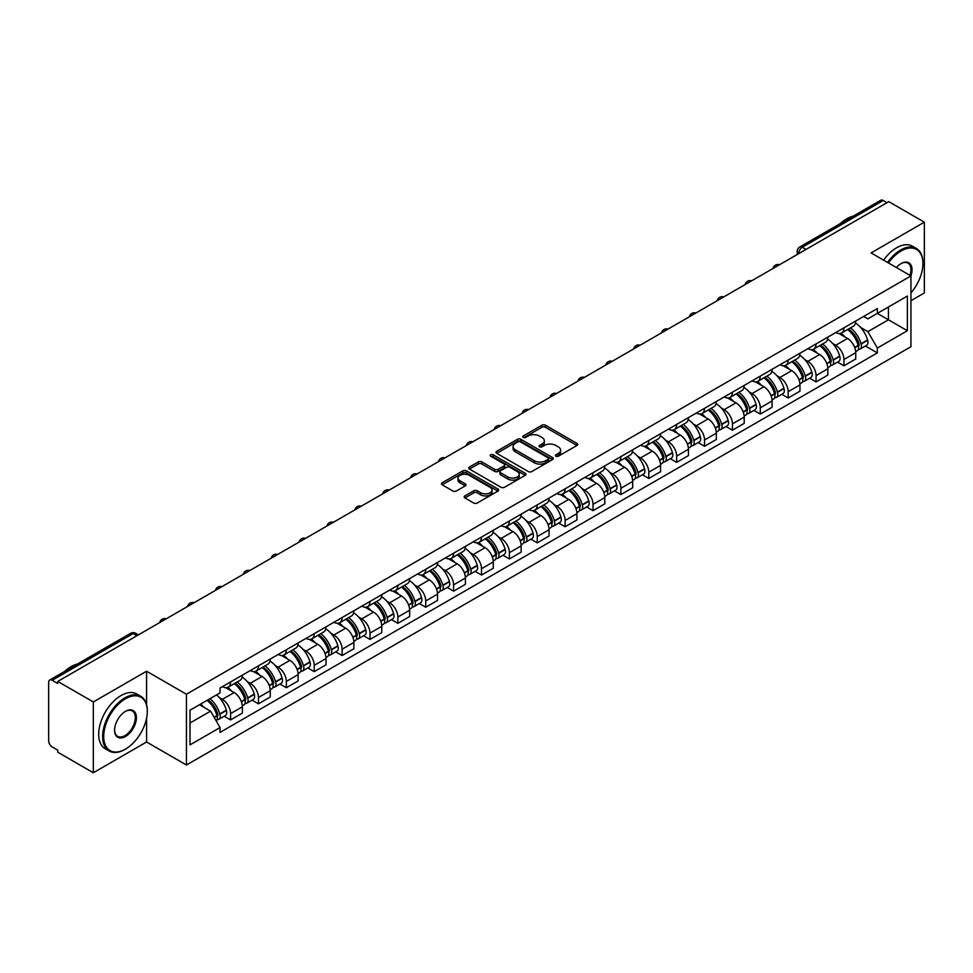 <?xml version="1.0" encoding="UTF-8"?>
<svg xmlns="http://www.w3.org/2000/svg" width="973" height="973" viewBox="0 0 973 973"><rect width="100%" height="100%" fill="white"/><g stroke="black" fill="none" stroke-linecap="round" stroke-linejoin="round"><path stroke-width="1.46" d="M555.887 456.215A1.739 0.997 0 0 0 558.344 456.215L576.989 445.452A2.481 1.435 0 0 0 577.707 444.442A2.481 1.435 0 0 0 576.989 443.433L545.415 425.201A2.481 1.435 0 0 0 541.9 425.201L523.267 435.965A1.739 0.997 0 0 0 522.756 436.67A1.739 0.997 0 0 0 523.267 437.376A1.739 0.997 0 0 0 525.724 437.376L528.132 435.989A7.942 4.585 0 0 1 539.358 435.989L541.985 437.509A7.942 4.585 0 0 1 544.321 440.745A7.942 4.585 0 0 1 541.985 443.992L539.577 445.379A1.739 0.997 0 0 0 539.066 446.084A1.739 0.997 0 0 0 539.577 446.802A1.739 0.997 0 0 0 542.034 446.802L544.442 445.403A7.942 4.585 0 0 1 555.668 445.403L558.307 446.923A7.942 4.585 0 0 1 560.63 450.171A7.942 4.585 0 0 1 558.307 453.406L555.887 454.805A1.739 0.997 0 0 0 555.388 455.51A1.739 0.997 0 0 0 555.887 456.215L555.887 454.805M464.887 495.889A2.481 1.435 0 0 0 464.17 496.899A2.481 1.435 0 0 0 464.887 497.921L473.754 503.029A2.481 1.435 0 0 0 477.257 503.029L497.957 491.085A2.481 1.435 0 0 0 498.687 490.064A2.481 1.435 0 0 0 497.957 489.054L466.383 470.823A2.481 1.435 0 0 0 462.88 470.823L442.18 482.778A2.481 1.435 0 0 0 441.45 483.788A2.481 1.435 0 0 0 442.18 484.797L452.871 490.976A2.481 1.435 0 0 0 456.386 490.976L465.24 485.868A2.481 1.435 0 0 0 465.97 484.858A2.481 1.435 0 0 0 465.24 483.836L459.937 480.771A6.641 3.831 0 0 1 457.991 478.071A6.641 3.831 0 0 1 462.09 474.532A6.641 3.831 0 0 1 469.327 475.359L490.112 487.364A6.641 3.831 0 0 1 492.058 490.064A6.641 3.831 0 0 1 487.959 493.603A6.641 3.831 0 0 1 480.723 492.776L477.257 490.781A2.481 1.435 0 0 0 473.754 490.781L464.887 495.889L464.887 497.921L473.754 492.837L473.754 490.781M186.439 694.223L146.582 671.212L93.323 701.959L57.76 681.428L888.787 201.642L924.35 222.172L871.09 252.919L910.947 275.931L186.439 694.223L186.439 765.009L910.947 346.716L910.947 275.931M528.303 471.54A2.481 1.435 0 0 0 531.817 471.54L552.518 459.584A2.481 1.435 0 0 0 553.236 458.575A2.481 1.435 0 0 0 552.518 457.553L520.944 439.334A2.481 1.435 0 0 0 517.429 439.334L496.729 451.277A2.481 1.435 0 0 0 495.999 452.287A2.481 1.435 0 0 0 496.729 453.309L528.303 471.54M491.377 456.592A1.739 0.997 0 0 1 493.141 456.836L493.141 454.768L525.238 473.304A2.481 1.435 0 0 1 525.967 474.325A2.481 1.435 0 0 1 525.238 475.335L504.537 487.278A2.481 1.435 0 0 1 501.034 487.278L469.448 469.059L478.315 463.975L478.315 461.907L469.448 467.028A2.481 1.435 0 0 0 468.731 468.037A2.481 1.435 0 0 0 469.448 469.059L469.448 467.028M478.315 463.975A2.481 1.435 0 0 1 481.817 463.975L481.817 461.907A2.481 1.435 0 0 0 478.315 461.907M481.817 461.907L494.625 469.302A2.481 1.435 0 0 0 498.14 469.302L504.014 465.909A2.481 1.435 0 0 0 504.732 464.899A2.481 1.435 0 0 0 504.014 463.89L490.684 456.191A1.739 0.997 0 0 1 490.173 455.486A1.739 0.997 0 0 1 491.243 454.561A1.739 0.997 0 0 1 493.141 454.768M93.323 701.959L93.323 772.744L57.76 752.214L57.76 750.147L52.226 746.948A5.06 2.919 -120 0 1 48.65 740.757L48.65 682.353A5.06 2.919 -120 0 1 49.696 680.042L130.65 633.301A5.06 2.919 60 0 1 133.179 633.557L52.226 680.297A5.06 2.919 -120 0 0 49.696 680.042M910.947 300.693L924.35 292.958L924.35 222.172M93.323 772.744L146.582 741.998L186.439 765.009M57.76 681.428L57.76 683.496L52.226 680.297M806.045 249.416L802.287 247.251A5.06 2.919 60 0 0 799.757 246.996L880.723 200.256A5.06 2.919 60 0 1 883.241 200.511L802.287 247.251A5.06 2.919 120 0 0 798.711 253.442L798.711 253.649M886.999 202.676L883.241 200.511M843.932 327.828A11.627 6.714 60 0 1 841.523 333.046L853.321 326.235A11.627 6.714 -120 0 0 855.729 321.017M832.73 343.554L835.71 345.269A11.627 6.714 60 0 1 843.932 359.511L855.729 352.7A11.627 6.714 -120 0 0 847.507 338.458L839.054 333.581M855.729 352.7L855.729 358.988L843.932 365.799L837.534 362.114M841.523 333.046A11.627 6.714 60 0 1 835.795 332.523M843.932 359.511L843.932 365.799M816.043 343.931A11.627 6.714 60 0 1 813.647 349.149L825.432 342.338A11.627 6.714 -120 0 0 827.841 337.12M809.658 378.205L816.055 381.903L827.841 375.091L827.841 368.791A11.627 6.714 -120 0 0 819.619 354.561L811.178 349.684M813.647 349.149A11.627 6.714 60 0 1 807.918 348.626M804.853 359.645L807.833 361.36A11.627 6.714 60 0 1 816.055 375.602L816.055 381.903M788.166 360.022A11.627 6.714 60 0 1 785.758 365.24L797.556 358.429A11.627 6.714 -120 0 0 799.964 353.211M781.769 394.296L788.166 397.993L799.964 391.182L799.964 384.894A11.627 6.714 -120 0 0 791.742 370.652L783.301 365.775M785.758 365.24A11.627 6.714 60 0 1 780.042 364.717M776.977 375.748L779.945 377.463A11.627 6.714 60 0 1 788.166 391.705L788.166 397.993M760.29 376.125A11.627 6.714 60 0 1 757.882 381.343L769.679 374.532A11.627 6.714 -120 0 0 772.088 369.314M753.893 410.399L760.29 414.084L772.088 407.286L772.088 400.985A11.627 6.714 -120 0 0 763.866 386.743L755.425 381.878M757.882 381.343A11.627 6.714 60 0 1 752.153 380.808M749.101 391.839L752.068 393.554A11.627 6.714 60 0 1 760.29 407.796L760.29 414.084M732.414 392.216A11.627 6.714 60 0 1 730.005 397.434L741.803 390.623A11.627 6.714 -120 0 0 744.211 385.405M726.016 426.49L732.414 430.188L744.211 423.377L744.211 417.076A11.627 6.714 -120 0 0 735.989 402.846L727.549 397.969M730.005 397.434A11.627 6.714 60 0 1 724.277 396.911M721.212 407.93L724.192 409.657A11.627 6.714 60 0 1 732.414 423.887L732.414 430.188M704.525 408.307A11.627 6.714 60 0 1 702.129 413.525L713.914 406.726A11.627 6.714 -120 0 0 716.323 401.496M698.14 442.593L704.537 446.279L716.323 439.468L716.323 433.18A11.627 6.714 -120 0 0 708.101 418.937L699.66 414.06M702.129 413.525A11.627 6.714 60 0 1 696.4 413.002M693.335 424.033L696.315 425.748A11.627 6.714 60 0 1 704.537 439.991L704.537 446.279M676.649 424.41A11.627 6.714 60 0 1 674.24 429.628L686.038 422.817A11.627 6.714 -120 0 0 688.446 417.599M670.251 458.684L676.649 462.382L688.446 455.571L688.446 449.271A11.627 6.714 -120 0 0 680.224 435.04L671.784 430.163M674.24 429.628A11.627 6.714 60 0 1 668.524 429.105M665.459 440.124L668.427 441.839A11.627 6.714 60 0 1 676.649 456.082L676.649 462.382M648.772 440.501A11.627 6.714 60 0 1 646.364 445.719L658.162 438.908A11.627 6.714 -120 0 0 660.57 433.69M642.375 474.775L648.772 478.473L660.57 471.662L660.57 465.374A11.627 6.714 -120 0 0 652.348 451.131L643.907 446.254M646.364 445.719A11.627 6.714 60 0 1 640.635 445.196M637.583 456.228L640.55 457.942A11.627 6.714 60 0 1 648.772 472.185L648.772 478.473M620.896 456.605A11.627 6.714 60 0 1 618.487 461.822L630.285 455.011A11.627 6.714 -120 0 0 632.693 449.794M614.498 490.879L620.896 494.576L632.693 487.765L632.693 481.465A11.627 6.714 -120 0 0 624.471 467.222L616.031 462.357M618.487 461.822A11.627 6.714 60 0 1 612.759 461.299M609.694 472.319L612.674 474.033A11.627 6.714 60 0 1 620.896 488.276L620.896 494.576M593.019 472.696A11.627 6.714 60 0 1 590.611 477.913L602.396 471.102A11.627 6.714 -120 0 0 604.805 465.885M586.622 506.969L593.019 510.667L604.805 503.856L604.805 497.568A11.627 6.714 -120 0 0 596.583 483.326L588.142 478.448M590.611 477.913A11.627 6.714 60 0 1 584.882 477.39M581.818 488.422L584.797 490.137A11.627 6.714 60 0 1 593.019 504.367L593.019 510.667M565.131 488.787A11.627 6.714 60 0 1 562.722 494.016L574.52 487.205A11.627 6.714 -120 0 0 576.928 481.988M558.733 523.073L565.131 526.758L576.928 519.947L576.928 513.659A11.627 6.714 -120 0 0 568.706 499.417L560.266 494.539M562.722 494.016A11.627 6.714 60 0 1 557.006 493.481M553.941 504.513L556.909 506.228A11.627 6.714 60 0 1 565.131 520.47L565.131 526.758M537.254 504.89A11.627 6.714 60 0 1 534.846 510.107L546.644 503.296A11.627 6.714 -120 0 0 549.052 498.079M530.857 539.164L537.254 542.861L549.052 536.05L549.052 529.75A11.627 6.714 -120 0 0 540.83 515.52L532.389 510.643M534.846 510.107A11.627 6.714 60 0 1 529.13 509.584M526.065 520.604L529.032 522.331A11.627 6.714 60 0 1 537.254 536.561L537.254 542.861M509.378 520.981A11.627 6.714 60 0 1 506.969 526.198L518.767 519.387A11.627 6.714 -120 0 0 521.175 514.17M502.98 555.267L509.378 558.952L521.175 552.141L521.175 545.853A11.627 6.714 -120 0 0 512.953 531.611L504.513 526.734M506.969 526.198A11.627 6.714 60 0 1 501.241 525.675M498.176 536.707L501.156 538.422A11.627 6.714 60 0 1 509.378 552.664L509.378 558.952M481.501 537.084A11.627 6.714 60 0 1 479.093 542.302L490.879 535.491A11.627 6.714 -120 0 0 493.287 530.273M475.104 571.358L481.501 575.055L493.287 568.244L493.287 561.944A11.627 6.714 -120 0 0 485.065 547.702L476.624 542.837M479.093 542.302A11.627 6.714 60 0 1 473.365 541.779M470.3 552.798L473.279 554.513A11.627 6.714 60 0 1 481.501 568.755L481.501 575.055M453.613 553.175A11.627 6.714 60 0 1 451.204 558.393L463.002 551.582A11.627 6.714 -120 0 0 465.41 546.364M447.215 587.449L453.613 591.146L465.41 584.335L465.41 578.047A11.627 6.714 -120 0 0 457.188 563.805L448.748 558.928M451.204 558.393A11.627 6.714 60 0 1 445.488 557.87M442.423 568.901L445.391 570.616A11.627 6.714 60 0 1 453.613 584.858L453.613 591.146M425.736 569.278A11.627 6.714 60 0 1 423.328 574.496L435.126 567.685A11.627 6.714 -120 0 0 437.534 562.467M419.339 603.552L425.736 607.237L437.534 600.438L437.534 594.138A11.627 6.714 -120 0 0 429.312 579.896L420.871 575.031M423.328 574.496A11.627 6.714 60 0 1 417.612 573.961M414.547 584.992L417.514 586.707A11.627 6.714 60 0 1 425.736 600.949L425.736 607.237M397.86 585.369A11.627 6.714 60 0 1 395.452 590.587L407.249 583.776A11.627 6.714 -120 0 0 409.657 578.558M391.462 619.643L397.86 623.34L409.657 616.529L409.657 610.229A11.627 6.714 -120 0 0 401.435 595.999L392.995 591.122M395.452 590.587A11.627 6.714 60 0 1 389.723 590.064M386.658 601.083L389.638 602.81A11.627 6.714 60 0 1 397.86 617.04L397.86 623.34M369.983 601.46A11.627 6.714 60 0 1 367.575 606.678L379.361 599.879A11.627 6.714 -120 0 0 381.769 594.649M363.586 635.746L369.983 639.431L381.769 632.62L381.769 626.332A11.627 6.714 -120 0 0 373.547 612.09L365.106 607.213M367.575 606.678A11.627 6.714 60 0 1 361.847 606.155M358.782 617.186L361.761 618.901A11.627 6.714 60 0 1 369.983 633.143L369.983 639.431M342.095 617.563A11.627 6.714 60 0 1 339.686 622.781L351.484 615.97A11.627 6.714 -120 0 0 353.892 610.752M335.697 651.837L342.095 655.534L353.892 648.723L353.892 642.423A11.627 6.714 -120 0 0 345.67 628.193L337.23 623.316M339.686 622.781A11.627 6.714 60 0 1 333.97 622.258M330.905 633.277L333.873 634.992A11.627 6.714 60 0 1 342.095 649.234L342.095 655.534M314.218 633.654A11.627 6.714 60 0 1 311.81 638.872L323.608 632.061A11.627 6.714 -120 0 0 326.016 626.843M307.821 667.928L314.218 671.625L326.016 664.814L326.016 658.526A11.627 6.714 -120 0 0 317.794 644.284L309.353 639.407M311.81 638.872A11.627 6.714 60 0 1 306.094 638.349M303.029 649.38L305.996 651.095A11.627 6.714 60 0 1 314.218 665.337L314.218 671.625M286.342 649.757A11.627 6.714 60 0 1 283.934 654.975L295.731 648.164A11.627 6.714 -120 0 0 298.139 642.946M279.944 684.031L286.342 687.729L298.139 680.918L298.139 674.617A11.627 6.714 -120 0 0 289.918 660.375L281.477 655.51M283.934 654.975A11.627 6.714 60 0 1 278.205 654.452M275.14 665.471L278.12 667.186A11.627 6.714 60 0 1 286.342 681.428L286.342 687.729M258.465 665.848A11.627 6.714 60 0 1 256.057 671.066L267.843 664.255A11.627 6.714 -120 0 0 270.251 659.037M252.068 700.122L258.465 703.82L270.251 697.009L270.251 690.721A11.627 6.714 -120 0 0 262.029 676.478L253.588 671.601M256.057 671.066A11.627 6.714 60 0 1 250.329 670.543M247.264 681.574L250.243 683.289A11.627 6.714 60 0 1 258.465 697.519L258.465 703.82M230.577 681.939A11.627 6.714 60 0 1 228.168 687.169L239.966 680.358A11.627 6.714 -120 0 0 242.374 675.14M224.179 716.225L230.577 719.911L242.374 713.1L242.374 706.812A11.627 6.714 -120 0 0 234.152 692.569L225.712 687.692M228.168 687.169A11.627 6.714 60 0 1 222.452 686.634M219.387 697.665L222.355 699.38A11.627 6.714 60 0 1 230.577 713.623L230.577 719.911M863.671 316.432L867.88 318.852L907.371 296.047L888.434 306.994L888.434 319.789L867.88 331.647L860.619 327.451M190.015 723.012L210.569 711.141L220.032 727.549L190.015 744.88L190.015 710.217L220.032 692.885L220.032 688.033L877.354 308.538L877.354 313.391L907.371 330.723L877.354 348.054L867.88 331.647M907.371 296.047L907.371 330.723M220.032 727.549L220.032 732.401L877.354 352.907L877.354 348.054M146.582 671.212L146.582 704.671M146.582 718.159L146.582 741.998M210.569 711.141L199.489 704.744M865.411 346.011L877.354 352.907M556.58 456.459L558.307 455.473A7.942 4.585 0 0 0 560.63 452.226L560.63 450.171M544.321 440.745L544.321 442.812A7.942 4.585 0 0 1 541.985 446.048L540.27 447.045M576.953 445.476L545.415 427.269A2.481 1.435 0 0 0 541.9 427.269L523.961 437.619M552.482 459.609L520.944 441.389A2.481 1.435 0 0 0 517.429 441.389L496.765 453.321M548.127 459.28A1.739 0.997 0 0 0 548.638 458.575A1.739 0.997 0 0 0 548.127 457.857L520.409 441.864A1.739 0.997 0 0 0 517.952 441.864L515.41 443.323A7.942 4.585 0 0 0 513.087 446.571A7.942 4.585 0 0 0 515.41 449.806L534.359 460.752A7.942 4.585 0 0 0 545.585 460.752L548.127 459.28L548.127 461.348A1.739 0.997 0 0 0 548.638 460.63L548.638 458.575M513.087 446.571L513.087 448.638A7.942 4.585 0 0 0 515.41 451.873L515.41 449.806M548.127 461.348L545.585 462.807A7.942 4.585 0 0 1 534.359 462.807L515.41 451.873M481.817 463.975L494.625 471.37A2.481 1.435 0 0 0 498.14 471.37L504.014 467.977A2.481 1.435 0 0 0 504.732 466.967L504.732 464.899M493.141 456.836L525.201 475.347M507.918 476.977A6.641 3.831 0 0 0 515.143 477.804A6.641 3.831 0 0 0 519.241 474.265A6.641 3.831 0 0 0 517.295 471.564L509.974 467.332A2.481 1.435 0 0 0 506.471 467.332L500.584 470.725A2.481 1.435 0 0 0 499.867 471.735A2.481 1.435 0 0 0 500.584 472.744L507.918 476.977L507.918 479.044A6.641 3.831 0 0 0 515.143 479.871A6.641 3.831 0 0 0 519.241 476.332L519.241 474.265M499.867 471.735L499.867 473.802A2.481 1.435 0 0 0 500.584 474.812L500.584 472.744M507.918 479.044L500.584 474.812M492.058 490.064L492.058 492.131A6.641 3.831 0 0 1 487.959 495.671A6.641 3.831 0 0 1 480.723 494.843L477.257 492.837A2.481 1.435 0 0 0 473.754 492.837M457.991 478.071L457.991 480.127A6.641 3.831 0 0 0 459.937 482.839L459.937 480.771M465.24 483.836L465.24 485.868L459.937 482.839M497.921 491.097L466.383 472.89A2.481 1.435 0 0 0 462.88 472.89L442.204 484.822M848.322 329.129A15.921 9.195 60 0 1 848.395 329.178A15.921 9.195 60 0 1 858.879 343.457L858.964 343.785A3.101 1.788 60 0 1 858.478 346.218A3.101 1.788 60 0 1 858.405 346.254M847.617 329.531A19.205 11.092 60 0 1 858.174 345.379L858.271 345.707A6.385 3.685 60 0 1 857.262 350.718L855.681 351.63M858.356 349.307A6.385 3.685 -120 0 0 860.12 349.064A6.385 3.685 -120 0 0 861.129 344.053L861.032 343.724A19.205 11.092 -120 0 0 850.475 327.877M855.486 323.06A19.205 11.092 60 0 1 867.563 339.966L867.648 340.295A6.385 3.685 60 0 1 866.639 345.306L860.12 349.064M841.073 333.277A19.205 11.092 60 0 1 845.075 337.059M854.416 337.084L856.872 338.507M820.434 345.22A15.921 9.195 60 0 1 820.519 345.269A15.921 9.195 60 0 1 830.991 359.56L831.088 359.888A3.101 1.788 60 0 1 830.601 362.321A3.101 1.788 60 0 1 830.528 362.357M819.74 345.622A19.205 11.092 60 0 1 830.297 361.469L830.395 361.798A6.385 3.685 60 0 1 829.385 366.809L827.792 367.733M830.468 365.398A6.385 3.685 -120 0 0 832.243 365.167A6.385 3.685 -120 0 0 833.253 360.156L833.156 359.828A19.205 11.092 -120 0 0 822.599 343.98M827.597 339.163A19.205 11.092 60 0 1 839.675 356.057L839.772 356.386A6.385 3.685 60 0 1 838.762 361.397L832.243 365.167M813.185 349.368A19.205 11.092 60 0 1 817.198 353.15M826.539 353.187L828.984 354.598M792.557 361.324A15.921 9.195 60 0 1 792.642 361.36A15.921 9.195 60 0 1 803.114 375.651L803.212 375.979A3.101 1.788 60 0 1 802.725 378.412A3.101 1.788 60 0 1 802.652 378.448M791.864 361.725A19.205 11.092 60 0 1 802.421 377.573L802.506 377.901A6.385 3.685 60 0 1 801.497 382.912L799.915 383.824M802.591 381.501A6.385 3.685 -120 0 0 804.367 381.258A6.385 3.685 -120 0 0 805.364 376.247L805.279 375.919A19.205 11.092 -120 0 0 794.722 360.071M799.721 355.254A19.205 11.092 60 0 1 811.798 372.148L811.896 372.489A6.385 3.685 60 0 1 810.886 377.5L804.367 381.258M785.308 365.471A19.205 11.092 60 0 1 789.322 369.254M798.663 369.278L801.107 370.689M764.681 377.415A15.921 9.195 60 0 1 764.754 377.463A15.921 9.195 60 0 1 775.238 391.754L775.323 392.083A3.101 1.788 60 0 1 774.836 394.515A3.101 1.788 60 0 1 774.776 394.551M763.987 377.816A19.205 11.092 60 0 1 774.532 393.664L774.63 393.992A6.385 3.685 60 0 1 773.62 399.003L772.039 399.927M774.715 397.592A6.385 3.685 -120 0 0 776.478 397.361A6.385 3.685 -120 0 0 777.488 392.35L777.403 392.01A19.205 11.092 -120 0 0 766.846 376.162M771.844 371.345A19.205 11.092 60 0 1 783.922 388.251L784.019 388.58A6.385 3.685 60 0 1 783.01 393.591L776.478 397.361M757.432 381.562A19.205 11.092 60 0 1 761.445 385.344M770.786 385.369L773.231 386.792M736.804 393.506A15.921 9.195 60 0 1 736.877 393.554A15.921 9.195 60 0 1 747.361 407.845L747.446 408.174A3.101 1.788 60 0 1 746.96 410.606A3.101 1.788 60 0 1 746.887 410.642M736.099 393.919A19.205 11.092 60 0 1 746.656 409.767L746.753 410.095A6.385 3.685 60 0 1 745.744 415.106L744.163 416.018M746.838 413.695A6.385 3.685 -120 0 0 748.602 413.452A6.385 3.685 -120 0 0 749.611 408.441L749.514 408.113A19.205 11.092 -120 0 0 738.957 392.265M743.968 387.449A19.205 11.092 60 0 1 756.045 404.342L756.13 404.671A6.385 3.685 60 0 1 755.121 409.682L748.602 413.452M729.555 397.653A19.205 11.092 60 0 1 733.557 401.448M742.898 401.472L745.354 402.883M708.916 409.609A15.921 9.195 60 0 1 709.001 409.657A15.921 9.195 60 0 1 719.473 423.936L719.57 424.277A3.101 1.788 60 0 1 719.083 426.697A3.101 1.788 60 0 1 719.011 426.733M708.222 410.01A19.205 11.092 60 0 1 718.779 425.858L718.877 426.186A6.385 3.685 60 0 1 717.867 431.197L716.274 432.109M718.95 429.786A6.385 3.685 -120 0 0 720.725 429.543A6.385 3.685 -120 0 0 721.735 424.532L721.638 424.204A19.205 11.092 -120 0 0 711.081 408.356M716.079 403.54A19.205 11.092 60 0 1 728.157 420.445L728.254 420.774A6.385 3.685 60 0 1 727.245 425.785L720.725 429.543M701.667 413.756A19.205 11.092 60 0 1 705.68 417.539M715.021 417.563L717.466 418.986M910.947 292.934A30.832 17.806 120 0 0 922.915 263.549A30.832 17.806 120 0 0 901.12 250.961A30.832 17.806 120 0 0 888.458 262.953M887.534 262.418A31.598 18.244 -60 0 1 900.584 250.037A31.598 18.244 -60 0 1 916.371 248.468A31.598 18.244 -60 0 1 922.915 262.929A31.598 18.244 -60 0 1 922.915 263.245M896.388 267.526A15.422 8.903 -60 0 1 901.12 263.549L901.12 263.549A15.422 8.903 -60 0 1 910.935 275.931M909.998 275.383A14.656 8.465 120 0 0 907.906 263.136A14.656 8.465 120 0 0 900.84 263.707M840.222 223.632A31.598 18.244 -60 0 1 846.607 218.876A31.598 18.244 -60 0 1 852.993 216.261M883.606 260.144A31.598 18.244 -60 0 1 896.644 247.762A31.598 18.244 -60 0 1 912.443 246.193L916.371 248.468M124.958 749.429L125.493 749.113A30.832 17.806 120 0 0 147.3 711.348A30.832 17.806 120 0 0 125.493 698.76A30.832 17.806 120 0 0 103.697 736.525A30.832 17.806 120 0 0 125.493 749.113L124.958 749.429A31.598 18.244 -60 0 1 109.171 750.986A31.598 18.244 -60 0 1 104.318 725.676A31.598 18.244 -60 0 1 124.958 697.836A31.598 18.244 -60 0 1 140.757 696.267A31.598 18.244 -60 0 1 147.3 710.728A31.598 18.244 -60 0 1 147.3 711.044M125.493 711.348L125.493 711.348A15.422 8.903 -60 0 1 136.402 717.648A15.422 8.903 -60 0 1 125.493 736.525A15.422 8.903 -60 0 1 114.595 730.236A15.422 8.903 -60 0 1 125.493 711.348L125.493 711.348M114.595 729.92A14.656 8.465 120 0 0 117.636 736.33A14.656 8.465 120 0 0 124.958 735.6A14.656 8.465 120 0 0 134.542 722.684A14.656 8.465 120 0 0 132.292 710.935A14.656 8.465 120 0 0 125.225 711.506M64.607 671.431A31.598 18.244 -60 0 1 70.993 666.675A31.598 18.244 -60 0 1 77.378 664.06M109.171 750.986L105.23 748.724A31.598 18.244 -60 0 1 100.389 723.401A31.598 18.244 -60 0 1 121.029 695.561A31.598 18.244 -60 0 1 136.828 694.004L140.757 696.267M681.039 425.7A15.921 9.195 60 0 1 681.124 425.748A15.921 9.195 60 0 1 691.596 440.039L691.694 440.368A3.101 1.788 60 0 1 691.207 442.8A3.101 1.788 60 0 1 691.134 442.837M680.346 426.101A19.205 11.092 60 0 1 690.903 441.949L690.988 442.289A6.385 3.685 60 0 1 689.991 447.3L688.398 448.212M691.073 445.889A6.385 3.685 -120 0 0 692.849 445.646A6.385 3.685 -120 0 0 693.858 440.635L693.761 440.307A19.205 11.092 -120 0 0 683.204 424.459M688.203 419.643A19.205 11.092 60 0 1 700.28 436.536L700.378 436.865A6.385 3.685 60 0 1 699.368 441.876L692.849 445.646M673.79 429.847A19.205 11.092 60 0 1 677.804 433.642M687.145 433.666L689.589 435.077M653.163 441.803A15.921 9.195 60 0 1 653.236 441.839A15.921 9.195 60 0 1 663.72 456.13L663.817 456.459A3.101 1.788 60 0 1 663.318 458.891A3.101 1.788 60 0 1 663.258 458.928M652.469 442.204A19.205 11.092 60 0 1 663.014 458.052L663.112 458.38A6.385 3.685 60 0 1 662.102 463.391L660.521 464.303M663.197 461.98A6.385 3.685 -120 0 0 664.96 461.737A6.385 3.685 -120 0 0 665.97 456.726L665.885 456.398A19.205 11.092 -120 0 0 655.328 440.55M660.326 435.734A19.205 11.092 60 0 1 672.404 452.627L672.501 452.968A6.385 3.685 60 0 1 671.492 457.979L664.96 461.737M645.914 445.95A19.205 11.092 60 0 1 649.928 449.733M659.268 449.757L661.713 451.168M625.286 457.894A15.921 9.195 60 0 1 625.359 457.942A15.921 9.195 60 0 1 635.843 472.233L635.928 472.562A3.101 1.788 60 0 1 635.442 474.994A3.101 1.788 60 0 1 635.369 475.031M624.581 458.295A19.205 11.092 60 0 1 635.138 474.143L635.235 474.471A6.385 3.685 60 0 1 634.226 479.482L632.645 480.407M635.32 478.071A6.385 3.685 -120 0 0 637.084 477.84A6.385 3.685 -120 0 0 638.093 472.829L637.996 472.501A19.205 11.092 -120 0 0 627.439 456.641M632.45 451.837A19.205 11.092 60 0 1 644.527 468.731L644.613 469.059A6.385 3.685 60 0 1 643.603 474.07L637.084 477.84M618.037 462.041A19.205 11.092 60 0 1 622.039 465.824M631.38 465.86L633.837 467.271M597.398 473.997A15.921 9.195 60 0 1 597.483 474.033A15.921 9.195 60 0 1 607.955 488.324L608.052 488.653A3.101 1.788 60 0 1 607.566 491.085A3.101 1.788 60 0 1 607.493 491.122M596.704 474.398A19.205 11.092 60 0 1 607.261 490.246L607.359 490.574A6.385 3.685 60 0 1 606.349 495.585L604.756 496.498M607.444 494.175A6.385 3.685 -120 0 0 609.207 493.931A6.385 3.685 -120 0 0 610.217 488.92L610.12 488.592A19.205 11.092 -120 0 0 599.563 472.744M604.561 467.928A19.205 11.092 60 0 1 616.639 484.822L616.736 485.15A6.385 3.685 60 0 1 615.727 490.161L609.207 493.931M590.149 478.132A19.205 11.092 60 0 1 594.162 481.927M603.503 481.951L605.948 483.362M569.521 490.088A15.921 9.195 60 0 1 569.606 490.137A15.921 9.195 60 0 1 580.078 504.428L580.176 504.756A3.101 1.788 60 0 1 579.689 507.188A3.101 1.788 60 0 1 579.616 507.225M568.828 490.489A19.205 11.092 60 0 1 579.385 506.337L579.47 506.665A6.385 3.685 60 0 1 578.473 511.676L576.88 512.601M579.555 510.266A6.385 3.685 -120 0 0 581.331 510.022A6.385 3.685 -120 0 0 582.341 505.011L582.243 504.683A19.205 11.092 -120 0 0 571.686 488.835M576.685 484.019A19.205 11.092 60 0 1 588.762 500.925L588.86 501.253A6.385 3.685 60 0 1 587.85 506.264L581.331 510.022M562.272 494.235A19.205 11.092 60 0 1 566.286 498.018M575.627 498.042L578.071 499.465M541.645 506.179A15.921 9.195 60 0 1 541.718 506.228A15.921 9.195 60 0 1 552.202 520.519L552.299 520.847A3.101 1.788 60 0 1 551.8 523.279A3.101 1.788 60 0 1 551.74 523.316M540.952 506.58A19.205 11.092 60 0 1 551.496 522.44L551.594 522.769A6.385 3.685 60 0 1 550.584 527.78L549.003 528.692M551.679 526.369A6.385 3.685 -120 0 0 553.442 526.125A6.385 3.685 -120 0 0 554.452 521.114L554.367 520.786A19.205 11.092 -120 0 0 543.81 504.938M548.808 500.122A19.205 11.092 60 0 1 560.886 517.016L560.983 517.344A6.385 3.685 60 0 1 559.974 522.355L553.442 526.125M534.396 510.326A19.205 11.092 60 0 1 538.41 514.121M547.75 514.145L550.195 515.556M513.768 522.282A15.921 9.195 60 0 1 513.841 522.331A15.921 9.195 60 0 1 524.325 536.61L524.411 536.938A3.101 1.788 60 0 1 523.924 539.37A3.101 1.788 60 0 1 523.851 539.407M513.063 522.683A19.205 11.092 60 0 1 523.62 538.531L523.717 538.86A6.385 3.685 60 0 1 522.708 543.871L521.127 544.783M523.802 542.46A6.385 3.685 -120 0 0 525.566 542.216A6.385 3.685 -120 0 0 526.575 537.205L526.478 536.877A19.205 11.092 -120 0 0 515.921 521.029M520.932 516.213A19.205 11.092 60 0 1 533.009 533.119L533.095 533.447A6.385 3.685 60 0 1 532.085 538.458L525.566 542.216M506.519 526.429A19.205 11.092 60 0 1 510.521 530.212M519.862 530.236L522.319 531.647M485.88 538.373A15.921 9.195 60 0 1 485.965 538.422A15.921 9.195 60 0 1 496.437 552.713L496.534 553.041A3.101 1.788 60 0 1 496.048 555.474A3.101 1.788 60 0 1 495.975 555.51M485.186 538.774A19.205 11.092 60 0 1 495.744 554.622L495.841 554.951A6.385 3.685 60 0 1 494.831 559.962L493.238 560.886M495.926 558.551A6.385 3.685 -120 0 0 497.69 558.32A6.385 3.685 -120 0 0 498.699 553.309L498.602 552.98A19.205 11.092 -120 0 0 488.045 537.132M493.056 532.316A19.205 11.092 60 0 1 505.121 549.21L505.218 549.538A6.385 3.685 60 0 1 504.209 554.549L497.69 558.32M478.631 542.52A19.205 11.092 60 0 1 482.644 546.303M491.985 546.34L494.43 547.75M458.003 554.476A15.921 9.195 60 0 1 458.088 554.513A15.921 9.195 60 0 1 468.56 568.804L468.658 569.132A3.101 1.788 60 0 1 468.171 571.565A3.101 1.788 60 0 1 468.098 571.601M457.31 554.878A19.205 11.092 60 0 1 467.867 570.725L467.952 571.054A6.385 3.685 60 0 1 466.955 576.065L465.362 576.977M468.037 574.654A6.385 3.685 -120 0 0 469.813 574.411A6.385 3.685 -120 0 0 470.823 569.4L470.725 569.071A19.205 11.092 -120 0 0 460.168 553.223M465.167 548.407A19.205 11.092 60 0 1 477.244 565.301L477.342 565.641A6.385 3.685 60 0 1 476.332 570.64L469.813 574.411M450.754 558.624A19.205 11.092 60 0 1 454.768 562.406M464.109 562.43L466.554 563.841M430.127 570.567A15.921 9.195 60 0 1 430.2 570.616A15.921 9.195 60 0 1 440.684 584.907L440.781 585.235A3.101 1.788 60 0 1 440.283 587.668A3.101 1.788 60 0 1 440.222 587.704M429.434 570.969A19.205 11.092 60 0 1 439.978 586.816L440.076 587.145A6.385 3.685 60 0 1 439.066 592.156L437.485 593.08M440.161 590.745A6.385 3.685 -120 0 0 441.924 590.514A6.385 3.685 -120 0 0 442.934 585.503L442.849 585.162A19.205 11.092 -120 0 0 432.292 569.314M437.291 564.498A19.205 11.092 60 0 1 449.368 581.404L449.465 581.732A6.385 3.685 60 0 1 448.456 586.743L441.924 590.514M422.878 574.715A19.205 11.092 60 0 1 426.892 578.497M436.232 578.521L438.677 579.944M402.25 586.658A15.921 9.195 60 0 1 402.323 586.707A15.921 9.195 60 0 1 412.807 600.998L412.893 601.326A3.101 1.788 60 0 1 412.406 603.759A3.101 1.788 60 0 1 412.333 603.795M401.545 587.072A19.205 11.092 60 0 1 412.102 602.919L412.199 603.248A6.385 3.685 60 0 1 411.19 608.259L409.609 609.171M412.284 606.848A6.385 3.685 -120 0 0 414.048 606.605A6.385 3.685 -120 0 0 415.057 601.594L414.96 601.265A19.205 11.092 -120 0 0 404.403 585.418M409.414 580.601A19.205 11.092 60 0 1 421.491 597.495L421.577 597.823A6.385 3.685 60 0 1 420.567 602.834L414.048 606.605M395.002 590.806A19.205 11.092 60 0 1 399.003 594.6M408.344 594.625L410.801 596.035M374.362 602.761A15.921 9.195 60 0 1 374.447 602.81A15.921 9.195 60 0 1 384.919 617.089L385.016 617.429A3.101 1.788 60 0 1 384.53 619.85A3.101 1.788 60 0 1 384.457 619.886M373.668 603.163A19.205 11.092 60 0 1 384.226 619.01L384.323 619.339A6.385 3.685 60 0 1 383.313 624.35L381.72 625.262M384.408 622.939A6.385 3.685 -120 0 0 386.172 622.696A6.385 3.685 -120 0 0 387.181 617.685L387.084 617.356A19.205 11.092 -120 0 0 376.527 601.509M381.538 596.692A19.205 11.092 60 0 1 393.603 613.598L393.7 613.927A6.385 3.685 60 0 1 392.691 618.937L386.172 622.696M367.113 606.909A19.205 11.092 60 0 1 371.127 610.691M380.467 610.716L382.912 612.139M346.485 618.852A15.921 9.195 60 0 1 346.57 618.901A15.921 9.195 60 0 1 357.042 633.192L357.14 633.52A3.101 1.788 60 0 1 356.653 635.953A3.101 1.788 60 0 1 356.58 635.989M345.792 619.254A19.205 11.092 60 0 1 356.349 635.101L356.434 635.442A6.385 3.685 60 0 1 355.437 640.453L353.844 641.365M356.519 639.03A6.385 3.685 -120 0 0 358.295 638.799A6.385 3.685 -120 0 0 359.305 633.788L359.207 633.459A19.205 11.092 -120 0 0 348.65 617.612M353.649 612.795A19.205 11.092 60 0 1 365.726 629.689L365.824 630.018A6.385 3.685 60 0 1 364.814 635.028L358.295 638.799M339.236 623A19.205 11.092 60 0 1 343.25 626.794M352.591 626.819L355.036 628.23M318.609 634.955A15.921 9.195 60 0 1 318.682 634.992A15.921 9.195 60 0 1 329.166 649.283L329.263 649.611A3.101 1.788 60 0 1 328.765 652.044A3.101 1.788 60 0 1 328.704 652.08M317.916 635.357A19.205 11.092 60 0 1 328.46 651.205L328.558 651.533A6.385 3.685 60 0 1 327.548 656.544L325.967 657.456M328.643 655.133A6.385 3.685 -120 0 0 330.406 654.89A6.385 3.685 -120 0 0 331.416 649.879L331.331 649.55A19.205 11.092 -120 0 0 320.774 633.703M325.773 628.886A19.205 11.092 60 0 1 337.85 645.78L337.947 646.121A6.385 3.685 60 0 1 336.938 651.132L330.406 654.89M311.36 639.103A19.205 11.092 60 0 1 315.374 642.885M324.714 642.91L327.159 644.321M290.732 651.046A15.921 9.195 60 0 1 290.805 651.095A15.921 9.195 60 0 1 301.289 665.386L301.375 665.714A3.101 1.788 60 0 1 300.888 668.147A3.101 1.788 60 0 1 300.815 668.183M290.027 651.448A19.205 11.092 60 0 1 300.584 667.296L300.681 667.624A6.385 3.685 60 0 1 299.672 672.635L298.091 673.559M300.766 671.224A6.385 3.685 -120 0 0 302.53 670.993A6.385 3.685 -120 0 0 303.54 665.982L303.442 665.654A19.205 11.092 -120 0 0 292.885 649.794M297.896 644.977A19.205 11.092 60 0 1 309.973 661.883L310.059 662.212A6.385 3.685 60 0 1 309.061 667.223L302.53 670.993M283.484 655.194A19.205 11.092 60 0 1 287.497 658.976M296.826 659.013L299.283 660.424M262.844 667.15A15.921 9.195 60 0 1 262.929 667.186A15.921 9.195 60 0 1 273.401 681.477L273.498 681.805A3.101 1.788 60 0 1 273.012 684.238A3.101 1.788 60 0 1 272.939 684.274M262.151 667.551A19.205 11.092 60 0 1 272.708 683.399L272.805 683.727A6.385 3.685 60 0 1 271.795 688.738L270.202 689.65M272.89 687.327A6.385 3.685 -120 0 0 274.654 687.084A6.385 3.685 -120 0 0 275.663 682.073L275.566 681.745A19.205 11.092 -120 0 0 265.009 665.897M270.02 661.081A19.205 11.092 60 0 1 282.085 677.974L282.182 678.303A6.385 3.685 60 0 1 281.173 683.314L274.654 687.084M255.595 671.285A19.205 11.092 60 0 1 259.609 675.08M268.949 675.104L271.394 676.515M234.967 683.241A15.921 9.195 60 0 1 235.052 683.289A15.921 9.195 60 0 1 245.524 697.568L245.622 697.909A3.101 1.788 60 0 1 245.135 700.341A3.101 1.788 60 0 1 245.062 700.378M234.274 683.642A19.205 11.092 60 0 1 244.831 699.49L244.916 699.818A6.385 3.685 60 0 1 243.919 704.829L242.326 705.753M245.001 703.418A6.385 3.685 -120 0 0 246.777 703.175A6.385 3.685 -120 0 0 247.787 698.164L247.689 697.836A19.205 11.092 -120 0 0 237.132 681.988M242.131 677.172A19.205 11.092 60 0 1 254.208 694.077L254.306 694.406A6.385 3.685 60 0 1 253.296 699.417L246.777 703.175M227.718 687.388A19.205 11.092 60 0 1 231.732 691.171M241.073 691.195L243.518 692.618M207.942 699.867A15.921 9.195 60 0 1 217.648 713.671L217.745 714A3.101 1.788 60 0 1 217.247 716.432A3.101 1.788 60 0 1 217.186 716.469M207.14 700.329A19.205 11.092 60 0 1 216.955 715.581L217.04 715.921A6.385 3.685 60 0 1 216.164 720.847M217.125 719.521A6.385 3.685 -120 0 0 218.889 719.278A6.385 3.685 -120 0 0 219.898 714.267L219.813 713.939A19.205 11.092 -120 0 0 209.998 698.675M216.517 694.917A19.205 11.092 60 0 1 226.332 710.168L226.429 710.497A6.385 3.685 60 0 1 225.42 715.508L218.889 719.278M200.62 704.099A19.205 11.092 60 0 1 203.856 707.274M213.196 707.298L215.641 708.709M798.894 253.539L798.711 253.442A5.06 2.919 0 0 1 797.228 251.375L797.228 254.5M258.465 697.519L270.251 690.721M286.342 681.428L298.139 674.617M314.218 665.337L326.016 658.526M342.095 649.234L353.892 642.423M369.983 633.143L381.769 626.332M397.86 617.04L409.657 610.229M425.736 600.949L437.534 594.138M453.613 584.858L465.41 578.047M481.501 568.755L493.287 561.944M509.378 552.664L521.175 545.853M537.254 536.561L549.052 529.75M565.131 520.47L576.928 513.659M593.019 504.367L604.805 497.568M620.896 488.276L632.693 481.465M648.772 472.185L660.57 465.374M676.649 456.082L688.446 449.271M704.537 439.991L716.323 433.18M732.414 423.887L744.211 417.076M760.29 407.796L772.088 400.985M788.166 391.705L799.964 384.894M816.055 375.602L827.841 368.791M230.577 713.623L242.374 706.812M222.355 699.38L234.152 692.569M250.243 683.289L262.029 676.478M278.12 667.186L289.918 660.375M305.996 651.095L317.794 644.284M333.873 634.992L345.67 628.193M361.761 618.901L373.547 612.09M389.638 602.81L401.435 595.999M417.514 586.707L429.312 579.896M445.391 570.616L457.188 563.805M473.279 554.513L485.065 547.702M501.156 538.422L512.953 531.611M529.032 522.331L540.83 515.52M556.909 506.228L568.706 499.417M584.797 490.137L596.583 483.326M612.674 474.033L624.471 467.222M640.55 457.942L652.348 451.131M668.427 441.839L680.224 435.04M696.315 425.748L708.101 418.937M724.192 409.657L735.989 402.846M752.068 393.554L763.866 386.743M779.945 377.463L791.742 370.652M807.833 361.36L819.619 354.561M835.71 345.269L847.507 338.458M779.093 264.972A5.06 2.919 120 0 0 776.868 266.261M751.217 281.063A5.06 2.919 120 0 0 748.991 282.352M723.34 297.166A5.06 2.919 120 0 0 721.102 298.456M695.464 313.257A5.06 2.919 120 0 0 693.226 314.547M667.575 329.348A5.06 2.919 120 0 0 665.35 330.638M639.699 345.451A5.06 2.919 120 0 0 637.473 346.741M611.822 361.542A5.06 2.919 120 0 0 609.585 362.832M583.946 377.646A5.06 2.919 120 0 0 581.708 378.935M556.07 393.737A5.06 2.919 120 0 0 553.832 395.026M528.181 409.84A5.06 2.919 120 0 0 525.955 411.117M500.304 425.931A5.06 2.919 120 0 0 498.079 427.22M472.428 442.022A5.06 2.919 120 0 0 470.19 443.311M444.552 458.125A5.06 2.919 120 0 0 442.314 459.414M416.663 474.216A5.06 2.919 120 0 0 414.437 475.505M388.786 490.319A5.06 2.919 120 0 0 386.561 491.608M360.91 506.41A5.06 2.919 120 0 0 358.672 507.699M333.034 522.501A5.06 2.919 120 0 0 330.796 523.79M305.145 538.604A5.06 2.919 120 0 0 302.919 539.893M277.269 554.695A5.06 2.919 120 0 0 275.043 555.984M249.392 570.798A5.06 2.919 120 0 0 247.154 572.088M221.516 586.889A5.06 2.919 120 0 0 219.278 588.179M193.627 602.98A5.06 2.919 120 0 0 191.401 604.269M165.751 619.083A5.06 2.919 120 0 0 163.525 620.373M136.938 635.722L133.179 633.557A5.06 2.919 120 0 1 135.709 633.301A5.06 5.06 0 0 0 130.65 633.301M558.307 455.473L558.307 453.406M539.577 446.802L539.577 445.379M541.985 446.048L541.985 443.992M523.267 437.376L523.267 435.965M541.9 427.269L541.9 425.201M545.415 427.269L545.415 425.201M576.989 445.452L576.989 443.433M496.729 453.309L496.729 451.277M517.429 441.389L517.429 439.334M520.944 441.389L520.944 439.334M552.518 459.584L552.518 457.553M534.359 462.807L534.359 460.752M545.585 462.807L545.585 460.752M494.625 471.37L494.625 469.302M498.14 471.37L498.14 469.302M504.014 467.977L504.014 465.909M525.238 475.335L525.238 473.304M477.257 492.837L477.257 490.781M480.723 494.843L480.723 492.776M442.18 484.797L442.18 482.778M462.88 472.89L462.88 470.823M466.383 472.89L466.383 470.823M497.957 491.085L497.957 489.054M854.78 347.726L858.271 345.707M861.129 344.053L867.648 340.295M861.032 343.724L867.563 339.966M854.659 347.41L859.123 344.807M826.892 363.817L830.395 361.798M833.253 360.156L839.772 356.386M833.156 359.828L839.675 356.057M826.782 363.501L831.234 360.898M799.015 379.92L802.506 377.901M805.364 376.247L811.896 372.489M805.279 375.919L811.798 372.148M802.409 377.548L803.357 377.001M798.894 379.604L802.421 377.573M771.139 396.011L774.63 393.992M777.488 392.35L784.019 388.58M777.403 392.01L783.922 388.251M771.017 395.695L775.481 393.092M743.263 412.114L746.753 410.095M749.611 408.441L756.13 404.671M749.514 408.113L756.045 404.342M743.141 411.798L747.605 409.183M715.374 428.205L718.877 426.186M721.735 424.532L728.254 420.774M721.638 424.204L728.157 420.445M718.767 425.833L719.728 425.286M715.264 427.889L718.779 425.858M687.497 444.296L690.988 442.289M693.858 440.635L700.378 436.865M693.761 440.307L700.28 436.536M687.376 443.98L691.839 441.377M659.621 460.399L663.112 458.38M665.97 456.726L672.501 452.968M665.885 456.398L672.404 452.627M659.499 460.083L663.963 457.48M631.745 476.49L635.235 474.471M638.093 472.829L644.613 469.059M637.996 472.501L644.527 468.731M635.138 474.119L636.087 473.571M631.623 476.174L635.138 474.143M603.856 492.593L607.359 490.574M610.217 488.92L616.736 485.15M610.12 488.592L616.639 484.822M607.249 490.222L608.21 489.674M603.746 492.277L607.261 490.246M575.98 508.684L579.47 506.665M582.341 505.011L588.86 501.253M582.243 504.683L588.762 500.925M575.858 508.368L580.322 505.765M548.103 524.775L551.594 522.769M554.452 521.114L560.983 517.344M554.367 520.786L560.886 517.016M547.981 524.459L552.445 521.856M520.227 540.879L523.717 538.86M526.575 537.205L533.095 533.447M526.478 536.877L533.009 533.119M523.62 538.507L524.569 537.96M520.105 540.562L523.62 538.531M492.338 556.97L495.841 554.951M498.699 553.309L505.218 549.538M498.602 552.98L505.121 549.21M492.229 556.653L496.692 554.051M464.462 573.073L467.952 571.054M470.823 569.4L477.342 565.641M470.725 569.071L477.244 565.301M467.855 570.701L468.804 570.154M464.352 572.756L467.867 570.725M436.585 589.164L440.076 587.145M442.934 585.503L449.465 581.732M442.849 585.162L449.368 581.404M439.978 586.792L440.927 586.245M436.463 588.847L439.978 586.816M408.709 605.267L412.199 603.248M415.057 601.594L421.577 597.823M414.96 601.265L421.491 597.495M408.587 604.951L413.051 602.336M380.82 621.358L384.323 619.339M387.181 617.685L393.7 613.927M387.084 617.356L393.603 613.598M380.711 621.042L385.174 618.439M352.944 637.449L356.434 635.442M359.305 633.788L365.824 630.018M359.207 633.459L365.726 629.689M356.337 635.077L357.286 634.53M352.834 637.133L356.349 635.101M325.067 653.552L328.558 651.533M331.416 649.879L337.947 646.121M331.331 649.55L337.85 645.78M324.946 653.236L329.409 650.633M297.191 669.643L300.681 667.624M303.54 665.982L310.059 662.212M303.442 665.654L309.973 661.883M297.069 669.327L301.533 666.724M269.302 685.746L272.805 683.727M275.663 682.073L282.182 678.303M275.566 681.745L282.085 677.974M272.695 683.374L273.656 682.827M269.193 685.43L272.708 683.399M241.426 701.837L244.916 699.818M247.787 698.164L254.306 694.406M247.689 697.836L254.208 694.077M241.316 701.521L245.768 698.918M214.255 717.527L217.04 715.921M219.898 714.267L226.429 710.497M219.813 713.939L226.332 710.168M216.943 715.569L217.891 715.009M214.084 717.235L216.955 715.581M779.531 264.717A5.06 5.06 0 0 0 773.049 268.463M751.643 280.82A5.06 5.06 0 0 0 745.16 284.566M723.766 296.911A5.06 5.06 0 0 0 717.283 300.657M695.89 313.014A5.06 5.06 0 0 0 689.407 316.76M668.013 329.105A5.06 5.06 0 0 0 661.531 332.851M640.137 345.196A5.06 5.06 0 0 0 633.642 348.942M612.248 361.299A5.06 5.06 0 0 0 605.765 365.045M584.372 377.39A5.06 5.06 0 0 0 577.889 381.136M556.495 393.493A5.06 5.06 0 0 0 550.013 397.239M528.619 409.584A5.06 5.06 0 0 0 522.124 413.33M500.73 425.688A5.06 5.06 0 0 0 494.248 429.421M472.854 441.778A5.06 5.06 0 0 0 466.371 445.525M444.977 457.869A5.06 5.06 0 0 0 438.495 461.616M417.101 473.973A5.06 5.06 0 0 0 410.606 477.719M389.212 490.064A5.06 5.06 0 0 0 382.73 493.81M361.336 506.167A5.06 5.06 0 0 0 354.853 509.901M333.459 522.258A5.06 5.06 0 0 0 326.977 526.004M305.583 538.349A5.06 5.06 0 0 0 299.088 542.095M277.694 554.452A5.06 5.06 0 0 0 271.212 558.198M249.818 570.543A5.06 5.06 0 0 0 243.335 574.289M221.941 586.646A5.06 5.06 0 0 0 215.459 590.392M194.065 602.737A5.06 5.06 0 0 0 187.57 606.483M166.176 618.84A5.06 5.06 0 0 0 159.694 622.574M138.421 634.87L135.709 633.301M799.757 246.996A5.06 5.06 0 0 0 797.228 251.375M922.915 263.549L922.915 262.929M147.3 711.348L147.3 710.728"/></g></svg>
